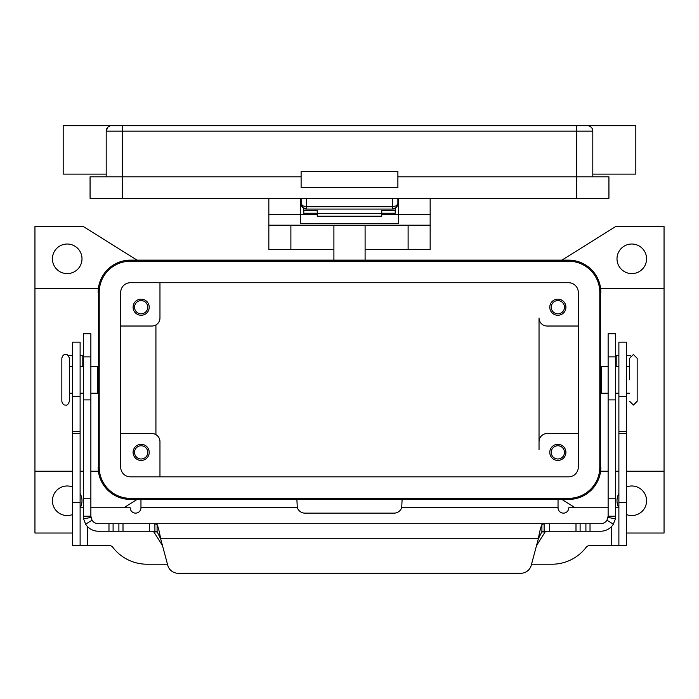 <?xml version="1.0" encoding="UTF-8"?>
<svg xmlns="http://www.w3.org/2000/svg" width="699" height="699" viewBox="0 0 699 699"><rect width="100%" height="100%" fill="white"/><g stroke="black" fill="none" stroke-linecap="round" stroke-linejoin="round"><path stroke-width="1.05" d="M541.908 531.24L544.119 531.24L541.908 531.686L538.352 538.772C539.532 531.956 540.72 527.238 541.908 524.6L544.119 523.708L600.598 523.708A7.532 7.532 0 0 0 606.968 520.196L608.13 516.185L608.13 333.764L615.662 333.764L615.662 516.185L615.435 518.78L613.338 524.206A15.055 15.055 0 0 1 600.598 531.24L544.075 531.24M90.87 345.69L90.87 333.764L83.338 333.764L83.338 516.185L90.87 516.185L90.87 345.69M90.87 516.185L92.032 520.196L85.662 524.206A15.055 15.055 0 0 0 98.402 531.24L157.092 531.24M154.925 531.24L154.881 523.708L157.092 524.6C158.271 527.221 159.459 531.939 160.648 538.772L157.092 531.686L154.881 531.24M152.574 531.24L153.85 531.948L162.465 545.543M83.338 355.59L80.114 355.59M544.119 531.24L544.119 523.708L98.402 523.708A7.532 7.532 0 0 1 92.032 520.196M85.662 524.206L83.565 518.78L83.338 516.185M178.149 573.267A10.756 10.756 0 0 1 167.76 565.299L160.648 538.772L538.352 538.772L531.24 565.299A10.756 10.756 0 0 1 520.851 573.267L178.149 573.267M68.493 355.878A2.691 2.691 0 0 1 69.699 355.59L72.591 355.59M536.535 545.543L545.15 531.948L546.426 531.24M154.925 523.708L544.075 523.708M520.851 573.267A10.756 10.756 0 0 0 531.24 565.299M608.13 516.185L615.662 516.185M618.886 355.59L615.662 355.59M629.301 355.59A2.691 2.691 0 0 1 630.507 355.878A2.691 2.691 0 0 0 629.301 355.59L626.409 355.59M397.792 204.728A5.374 5.374 0 0 0 397.888 203.697L396.316 205.829L392.515 206.712L306.485 206.712L302.684 205.829L301.112 203.697L302.684 207.498L306.485 209.071L306.485 198.315M392.515 198.315L392.515 209.071L396.316 207.498L397.888 203.697L397.888 198.315M301.112 198.315L301.208 204.746A5.374 5.374 0 0 0 306.485 209.071L392.515 209.071A5.374 5.374 0 0 0 397.792 204.746L397.888 203.697L398.701 203.697M300.299 203.697L301.112 203.697A5.374 5.374 0 0 0 301.208 204.728M576.675 125.733L111.569 125.733A5.374 5.374 0 0 0 107.768 127.305L106.196 131.106L576.675 131.106L576.675 125.733L587.431 125.733A5.374 5.374 0 0 1 591.232 127.305A5.374 5.374 0 0 0 587.431 125.733L635.819 125.733L635.819 174.121L592.804 174.121M106.196 174.121L63.181 174.121L63.181 125.733L111.569 125.733A5.374 5.374 0 0 0 106.196 131.106L106.196 176.812M592.804 176.812L592.804 131.106A5.374 5.374 0 0 0 591.232 127.305A5.374 5.374 0 0 1 592.804 131.106L576.675 131.106L576.675 176.812L397.888 176.812M301.112 187.568L301.112 171.438L397.888 171.438L397.888 187.568L301.112 187.568M301.112 176.812L90.066 176.812L90.066 198.315L608.934 198.315L608.934 176.812L576.675 176.812L576.675 198.315M61.835 358.281L61.835 401.296C62.508 404.005 63.766 405.263 65.601 405.062C67.078 405.586 68.336 404.328 69.358 401.296L69.358 358.281C68.336 355.249 67.078 354 65.601 354.515C63.766 354.323 62.508 355.573 61.835 358.281M629.642 379.793L629.642 358.281L629.642 379.793M268.844 198.315L268.844 249.403L333.904 249.403M365.096 249.403L430.156 249.403L430.156 198.315M72.591 533.031L34.95 533.031L34.95 471.196L72.591 471.196M80.114 471.196L83.338 471.196M90.87 471.196L98.384 471.196L98.384 288.381L34.95 288.381L34.95 226.546L83.338 226.546L137.109 260.15M98.384 288.381L98.131 292.418A32.259 32.259 0 0 1 130.39 260.15L568.61 260.15A32.259 32.259 0 0 1 600.869 292.418L600.616 288.381L664.05 288.381L664.05 471.196L626.409 471.196M618.886 471.196L615.662 471.196M608.13 471.196L600.616 471.196L600.869 467.168A32.259 32.259 0 0 1 568.61 499.427L130.39 499.427A32.259 32.259 0 0 1 98.131 467.168L98.384 471.196M565.919 452.375A8.065 8.065 0 0 1 557.854 460.44A8.065 8.065 0 0 1 549.79 452.375A8.065 8.065 0 0 1 557.854 444.311A8.065 8.065 0 0 1 565.919 452.375M551.24 452.375A6.614 6.614 0 0 0 557.854 458.99A6.614 6.614 0 0 0 564.469 452.375A6.614 6.614 0 0 0 557.854 445.761A6.614 6.614 0 0 0 551.24 452.375M149.21 307.202A8.065 8.065 0 0 1 141.146 315.266A8.065 8.065 0 0 1 133.081 307.202A8.065 8.065 0 0 1 141.146 299.137A8.065 8.065 0 0 1 149.21 307.202M134.531 307.202A6.614 6.614 0 0 0 141.146 313.816A6.614 6.614 0 0 0 147.76 307.202A6.614 6.614 0 0 0 141.146 300.587A6.614 6.614 0 0 0 134.531 307.202M149.21 452.375A8.065 8.065 0 0 1 141.146 460.44A8.065 8.065 0 0 1 133.081 452.375A8.065 8.065 0 0 1 141.146 444.311A8.065 8.065 0 0 1 149.21 452.375M134.531 452.375A6.614 6.614 0 0 0 141.146 458.99A6.614 6.614 0 0 0 147.76 452.375A6.614 6.614 0 0 0 141.146 445.761A6.614 6.614 0 0 0 134.531 452.375M565.919 307.202A8.065 8.065 0 0 1 557.854 315.266A8.065 8.065 0 0 1 549.79 307.202A8.065 8.065 0 0 1 557.854 299.137A8.065 8.065 0 0 1 565.919 307.202M551.24 307.202A6.614 6.614 0 0 0 557.854 313.816A6.614 6.614 0 0 0 564.469 307.202A6.614 6.614 0 0 0 557.854 300.587A6.614 6.614 0 0 0 551.24 307.202M90.87 366.346L97.642 366.346L97.642 393.231L90.87 393.231M608.13 366.346L601.358 366.346L601.358 393.231L608.13 393.231M637.165 379.793L637.165 358.281L637.165 401.296L633.399 405.062L629.642 401.296M646.575 258.813A14.784 14.784 0 0 1 631.791 273.597A14.784 14.784 0 0 1 616.999 258.813A14.784 14.784 0 0 1 631.791 244.021A14.784 14.784 0 0 1 646.575 258.813M626.409 486.993A14.784 14.784 0 0 1 646.575 500.772A14.784 14.784 0 0 1 626.409 514.543M618.755 507.762A14.784 14.784 0 0 1 618.886 493.555M80.114 493.555A14.784 14.784 0 0 1 80.245 507.762M72.591 514.543A14.784 14.784 0 0 1 52.425 500.772A14.784 14.784 0 0 1 72.591 486.993M82.001 258.813A14.784 14.784 0 0 1 67.209 273.597A14.784 14.784 0 0 1 52.425 258.813A14.784 14.784 0 0 1 67.209 244.021A14.784 14.784 0 0 1 82.001 258.813M381.759 213.247L395.206 213.247L395.206 208.354M303.794 208.354L303.794 210.574L317.241 210.574L317.241 216.192L381.759 216.192L381.759 210.574L395.206 210.574M303.794 210.574L303.794 213.247L317.241 213.247M90.87 507.762L130.215 507.762A5.374 5.374 0 0 0 135.589 513.136A5.374 5.374 0 0 0 140.962 507.762L140.962 499.497L296.892 499.497L297.285 507.561A8.065 8.065 0 0 0 304.965 513.136L394.035 513.136A8.065 8.065 0 0 0 401.715 507.561L402.108 499.497L558.038 499.497L558.038 507.561L401.715 507.561M83.338 507.762L80.114 507.762M167.472 564.215L147.008 564.215A43.015 43.015 0 0 1 112.958 547.492A5.374 5.374 0 0 0 108.703 545.403L72.591 545.403L80.114 545.403L80.114 342.152L72.591 342.152L72.591 396.289L80.114 396.289M72.591 545.403L72.591 396.289M618.886 545.403L618.886 342.152L626.409 342.152L626.409 545.403L590.297 545.403A5.374 5.374 0 0 0 586.042 547.492A43.015 43.015 0 0 1 551.992 564.215L531.528 564.215M608.13 507.762L568.785 507.762A5.374 5.374 0 0 1 563.411 513.136A5.374 5.374 0 0 1 558.038 507.762L558.038 507.561M618.886 507.762L615.662 507.762M137.109 499.427L123.775 507.762M575.225 507.762L561.891 499.427M664.05 471.196L664.05 533.031L626.409 533.031M561.891 260.15L615.662 226.546L664.05 226.546L664.05 288.381M600.616 288.381L600.616 471.196M578.291 433.563L547.099 433.563A8.065 8.065 0 0 0 539.034 441.628L539.034 449.693M539.034 441.628L539.034 317.958A8.065 8.065 0 0 0 547.099 326.022L578.291 326.022M130.39 261.225A31.184 31.184 0 0 0 99.206 292.418L99.206 467.168A31.184 31.184 0 0 0 130.39 498.352L568.61 498.352A31.184 31.184 0 0 0 599.794 467.168L599.794 292.418A31.184 31.184 0 0 0 568.61 261.225L130.39 261.225M120.709 467.168L120.709 292.418A9.681 9.681 0 0 1 130.39 282.737L568.61 282.737A9.681 9.681 0 0 1 578.291 292.418L578.291 467.168A9.681 9.681 0 0 1 568.61 476.84L130.39 476.84A9.681 9.681 0 0 1 120.709 467.168M120.709 326.022L151.901 326.022A8.065 8.065 0 0 0 159.966 317.958L159.966 282.737M120.709 433.563L151.901 433.563A8.065 8.065 0 0 1 159.966 441.628L159.966 476.84M155.929 324.939L155.929 434.638M34.95 471.196L34.95 288.381M268.844 214.453L300.299 214.453L300.299 198.315M398.701 198.315L398.701 223.671L300.299 223.671L300.299 214.453L317.241 214.453M268.844 225.2L430.156 225.2M381.759 214.453L430.156 214.453M333.904 225.2L333.904 260.15M365.096 260.15L365.096 225.2M317.241 213.518L381.759 213.518M615.662 356.883L608.13 356.883M82.805 366.346L82.805 355.59M157.092 531.686L157.092 524.6M149.298 531.24L149.298 523.708M90.984 517.487L83.565 518.78M108.974 531.24L108.974 523.708M113.089 531.24L113.089 523.708M118.891 531.24L118.891 523.708M123.007 531.24L123.007 523.708M83.338 356.883L90.87 356.883M83.338 498.221L90.87 498.221M83.338 399.898L90.87 399.898M545.15 531.948L541.646 531.948M157.354 531.948L153.85 531.948M541.908 531.686L541.908 524.6M608.016 517.487L615.435 518.78M606.968 520.196L613.338 524.206M615.662 498.221L608.13 498.221M616.195 355.59L616.195 366.346M615.662 399.898L608.13 399.898M590.026 531.24L590.026 523.708M585.911 531.24L585.911 523.708M580.109 531.24L580.109 523.708M575.993 531.24L575.993 523.708M549.702 531.24L549.702 523.708M122.325 125.733L122.325 198.315M72.591 431.501L80.114 431.501M72.591 433.563L80.114 433.563M72.591 502.38L80.114 502.38M87.646 526.723L87.646 545.403M297.285 507.561L140.962 507.561M611.354 545.403L611.354 526.723M626.409 396.289L618.886 396.289M626.409 431.501L618.886 431.501M626.409 433.563L618.886 433.563M626.409 502.38L618.886 502.38M290.889 225.2L290.889 249.403M408.111 249.403L408.111 225.2M303.637 208.258L301.994 206.659M395.363 208.258L397.006 206.659M637.165 358.281L633.399 354.515L629.642 358.281M98.131 387.858L97.642 387.858M72.591 393.231L69.358 393.231M83.338 393.231L80.114 393.231M600.869 371.728L601.358 371.728M626.409 366.346L629.642 366.346M615.662 366.346L618.886 366.346M615.662 393.231L618.886 393.231M626.409 393.231L629.642 393.231M600.869 387.858L601.358 387.858M80.114 366.346L83.338 366.346M69.358 366.346L72.591 366.346M97.642 371.728L98.131 371.728"/></g></svg>
